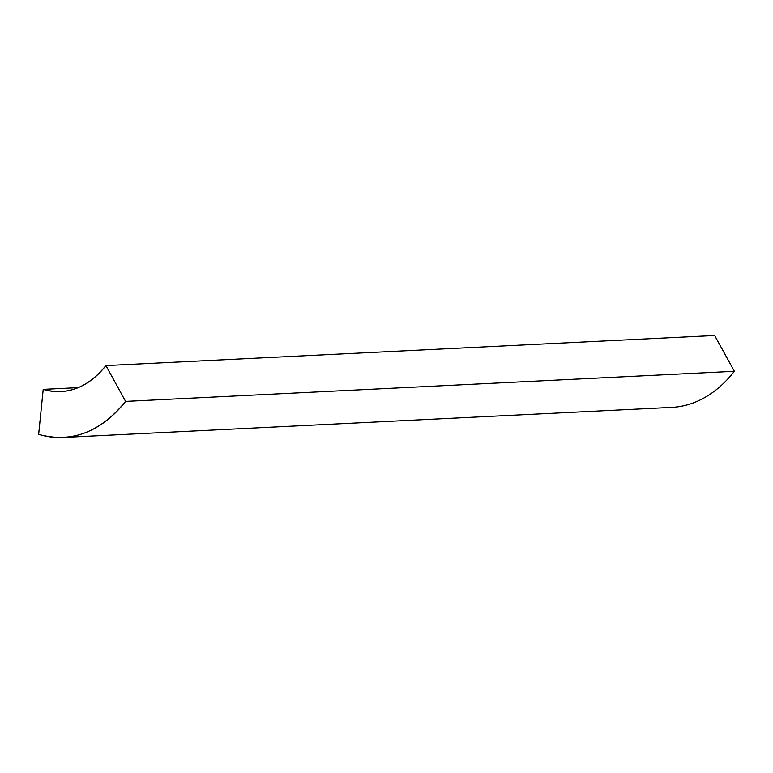 <?xml version="1.0" encoding="UTF-8"?>
<svg xmlns="http://www.w3.org/2000/svg" width="773" height="773" viewBox="0 0 773 773"><rect width="100%" height="100%" fill="white"/><g stroke="black" fill="none" stroke-linecap="round" stroke-linejoin="round"><path stroke-width="1.16" d="M63.125 437.46L671.892 407.371A164.707 106.945 -92.8 0 0 734.35 371.301L125.584 401.39C100.345 432.349 71.367 443.344 38.65 434.358L43.211 389.36L78.208 387.631L43.211 389.36C66.807 395.844 87.707 387.911 105.911 365.581L125.584 401.39A164.707 106.945 87.2 0 1 63.125 437.46A164.707 106.945 87.2 0 1 38.65 434.358L43.211 389.36A118.791 77.126 87.2 0 0 60.864 391.592L61.077 391.582M734.35 371.301L714.667 335.501L105.911 365.581L125.584 401.39L734.35 371.301L714.667 335.501L105.911 365.581A118.791 77.126 87.2 0 1 60.864 391.592"/></g></svg>
